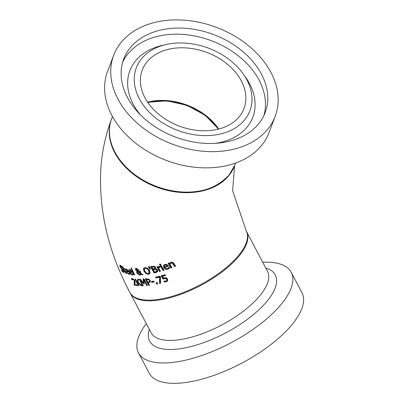 <?xml version="1.0" encoding="UTF-8"?>
<svg xmlns="http://www.w3.org/2000/svg" width="403" height="403" viewBox="0 0 403 403"><rect width="100%" height="100%" fill="white"/><g stroke="black" fill="none" stroke-linecap="round" stroke-linejoin="round"><path stroke-width="0.6" d="M165.351 275.088L162.943 275.808L162.52 276.332L163.457 277.994L165.981 277.657L167.583 278.926L167.537 281.052M167.779 280.634L166.338 281.798L164.273 281.979L163.779 281.087L165.955 281.062L166.63 280.644L167.215 279.838L167.013 278.705L166.096 277.929L163.427 278.559L161.618 275.335M167.719 280.775L166.766 281.269L164.696 281.46L164.54 281.173M167.215 279.838L166.782 280.367L166.585 279.234L165.663 278.458L166.096 277.929M165.663 278.458L163.003 279.078L163.427 278.559M163.003 279.078L161.195 275.854L165.129 274.7L165.542 275.425L162.52 276.332M164.273 281.979L164.696 281.46M121.943 271.103L121.439 269.96L122.996 271.546L123.343 270.851L120.719 267.904L119.731 265.209L121.641 266.338L122.119 267.426L120.688 266.106L120.401 266.736L123.832 270.962L124.124 272.237L123.389 272.347L121.943 271.103L122.159 270.831M124.124 271.869L123.535 271.536M122.996 271.546L123.469 271.612L123.953 271.023M121.58 268.882L121.862 268.534M120.719 267.904L120.925 267.647M120.447 265.849L120.23 265.25M120.976 265.748L120.285 266.045L120.784 265.436M129.736 273.733L128.683 273.561M128.421 271.3L127.932 271.184M125.912 269.798L125.756 268.912M126.547 271.244L126.356 270.871M126.824 269.093L126.346 269.305M127.882 271.244L127.207 270.191L126.381 269.642L125.892 269.864L126.089 270.796L127.882 271.244L128.184 270.866M127.207 270.191L127.464 269.874M126.713 269.229L125.892 269.864M126.386 271.441L128.35 273.536L129.262 273.184L129.701 274.1L128.708 274.272L125.796 271.214L125.429 269.063L126.089 268.952L127.343 269.748L128.758 272.01L126.386 271.441L126.764 270.977M123.263 268.741L122.603 267.884L122.945 268.03L122.29 266.559L122.804 266.771L123.464 268.242L124.446 268.594L124.769 269.3L123.781 268.952L124.885 271.37L126.759 273.607L126.22 273.551L124.542 271.562L123.263 268.741L123.62 268.302M123.978 268.71L123.832 268.378M122.92 268.594L123.373 268.04M122.945 268.03L123.217 267.693M123.781 268.952L124.154 268.494M133.237 274.282L131.902 274.146M132.008 271.904L130.436 271.687M129.227 270.751L129.061 269.627M129.831 272.06L129.57 271.562M130.219 269.768L129.68 270.05M131.373 271.803L130.678 270.781L129.791 270.302L129.247 270.589L129.428 271.541L131.373 271.803L131.716 271.38M130.678 270.781L130.965 270.423M130.174 269.834L129.247 270.589M129.731 272.181L131.806 274.141L132.809 273.677L133.252 274.584L132.169 274.866L130.481 274.01L129.091 272.015L128.769 269.809L129.494 269.617L130.839 270.302L132.305 272.504L129.731 272.181L130.159 271.652M132.466 274.005L132.768 273.672M142.103 274.866L140.833 273.995L140.476 274.831L139.65 275.148L136.944 273.259L136.667 272.055L137.005 271.34L135.534 269.889L135.393 268.841L136.234 268.358L138.34 269.657L138.567 270.554L138.073 271.325L140.214 272.841L139.327 270.957L140.083 270.907L140.884 273.294L143.11 274.781L142.103 274.866L142.501 274.378M140.833 273.995L141.216 273.521M140.702 274.473L139.614 274.609L138.582 274.161M138.284 273.939L137.363 272.745L137.08 271.541L137.418 270.831M137.005 271.34L137.352 270.912M136.239 269.859L135.806 268.333M140.214 272.841L140.627 272.332L139.977 270.917M138.37 271.078L138.521 270.796M137.514 271.647L137.599 273.038L139.493 274.433L139.982 274.287L140.304 273.632L137.514 271.647L138.113 271.269M140.304 273.632L140.712 273.123L140.249 272.796M140.113 274.166L140.712 273.123M136.864 268.438L136.234 269.844L137.559 271.023L137.856 270.478L137.64 269.773L136.486 268.907L136.164 269.033L136.763 268.413M137.559 271.023L138.269 269.97L137.992 269.154M137.972 270.514L138.269 269.97M134.144 274.947L130.779 268.04L131.428 268.096L134.798 274.987L134.144 274.947L134.537 274.458M157.709 271.557L156.026 272.559L154.097 273.007L150.621 266.715L154.294 266.166L155.654 267.139L155.447 268.71L157.633 269.96L157.578 271.743M157.759 271.471L154.51 272.499L151.034 266.207M154.097 273.007L154.51 272.499M155.593 269.416L153.301 269.773L153.719 269.259L156.011 268.897L155.593 269.416L156.696 270.247L157.115 269.728L156.011 268.897M153.301 269.773L154.591 272.09L156.712 271.279L156.696 270.247M157.094 270.811L156.696 271.305L157.13 270.766L157.115 269.728M154.057 266.922L151.896 267.239L152.309 266.726L154.475 266.408L154.057 266.922L154.772 267.491L155.19 266.977L154.475 266.408M151.896 267.239L152.913 269.073L154.848 268.388L154.772 267.491M154.848 268.383L155.261 267.874L155.19 266.977M154.843 268.393L155.266 267.874L154.843 268.393M149.956 273.299L148.898 273.733L146.435 273.158L144.41 270.781L143.836 268.217L143.428 268.72L143.936 267.96L144.944 267.582L147.427 268.121L149.518 270.433L150.067 273.017L149.508 273.833L148.49 274.236L146.027 273.662L144.002 271.284L143.428 268.72M148.919 273.083L149.327 272.574L149.039 270.091L147.488 268.257L145.372 267.909L144.319 269.174L144.843 271.179L145.725 272.473L147.241 273.456L148.103 273.501L149.14 272.604L148.631 270.594L147.075 268.761L145.337 268.317L144.526 268.71M163.134 270.604L160.434 265.995L161.346 265.718L164.056 270.317L163.134 270.604L163.563 270.075L160.862 265.466M163.86 269.985L163.563 270.075M149.911 269.269L148.38 266.846L149.347 266.66L150.5 269.154L149.911 269.269L150.319 268.771L148.793 266.338M169.587 267.96L167.577 268.826L165.905 268.715L164.132 267.199L163.683 265.925L163.885 264.952M164.676 267.481L165.28 268.202L166.52 268.66L167.517 268.494L169.154 267.249L169.663 268.081L167.93 269.159L166.555 269.421L164.615 268.796L163.699 267.733L163.638 265.204L164.812 264.459L166.756 264.403L168.6 266.136L164.676 267.481L165.114 266.947L168.404 265.819M169.381 266.952L169.099 267.27M166.419 265.093L165.139 265.103L164.238 265.834L164.323 266.897L167.3 265.889L166.419 265.093L166.862 264.549L165.578 264.564L164.671 265.295M167.3 265.889L167.749 265.345L166.862 264.549M158.193 267.436L159.729 266.227L160.203 267.038L158.57 268.096L160.465 271.395L159.573 271.642L156.913 266.982L157.795 266.746L158.193 267.436L158.782 266.62M160.268 271.048L159.996 271.123L157.331 266.464M160.077 266.63L158.994 267.572M159.573 271.642L159.996 271.123M169.441 263.592L170.837 262.298L172.484 262.192L173.799 263.24L175.643 266.116L174.615 266.534L175.083 265.96L173.466 263.421L172.635 262.509L171.487 262.544L169.839 264.227L171.925 267.582L170.932 267.955L168.147 263.451L169.129 263.099L169.441 263.592L170.041 262.786M175.446 265.809L175.083 265.96M174.615 266.534L172.172 263.078L171.028 263.109L170.137 263.794M170.932 267.955L171.386 267.401L168.595 262.902M171.733 267.27L171.386 267.401M160.762 264.6L160.354 264.721L159.88 263.915M159.926 265.245L159.452 264.439L160.485 264.136L160.958 264.937L159.926 265.245L160.354 264.721M141.231 285.762L137.755 282.669L138.985 285.682L138.3 285.631L135.02 279.098L135.7 279.153L137.201 282.155L137.851 279.254L138.723 279.269L137.982 282.12L142.168 285.762L141.231 285.762L141.609 285.294M137.755 282.669L138.108 282.231M137.201 282.155L138.148 279.259M138.3 285.631L138.703 285.133M137.675 283.037L137.221 282.135M133.222 278.876L132.33 279.239L131.872 278.297M134.793 282.296L134.819 280.654L135.212 281.944L134.673 284.488L137.091 284.805L137.473 285.561L134.451 285.138L133.987 284.211L134.793 282.296L134.36 282.83L134.169 280.624L133.514 279.768L132.209 279.506L132.647 278.967M137.166 284.951L134.849 284.513M134.451 285.138L134.889 284.599L134.426 283.672M131.927 279.783L132.33 279.239M131.892 279.778L131.433 278.836L132.461 278.654L134.819 280.659M133.987 284.211L134.36 282.83M150.41 281.883L148.244 282.886L149.498 285.279L148.702 285.369L145.337 278.941L148.652 278.962L150.203 280.382L150.213 282.221M150.384 281.944L148.652 282.382L148.244 282.886M148.702 285.369L149.11 284.866L145.745 278.438M148.395 279.622L146.516 279.596L146.929 279.093L148.808 279.118L149.765 280.03L149.916 281.032L149.508 281.536L149.357 280.533L148.395 279.622L148.808 279.118M146.516 279.596L147.861 282.155L149.407 281.717L149.916 281.032M143.544 282.815L143.07 279.133L144.143 279.052L147.498 285.49L146.717 285.561L143.831 280.004L144.289 283.888L143.826 283.908L140.43 280.166L143.292 285.747L142.602 285.757L139.287 279.269L140.289 279.259L143.544 282.815L143.957 282.307L143.478 278.624M142.602 285.757L143.02 285.248L139.962 279.264M144.229 283.39L143.614 282.725M147.261 285.042L144.244 279.501L143.831 280.004M140.43 280.166L140.748 279.768M143.826 283.908L144.229 283.415M146.717 285.561L147.13 285.057M151.83 282.352L151.417 281.576L153.825 281.153L154.243 281.924L151.83 282.352L152.243 281.848L151.83 281.072M154.032 281.536L152.243 281.848M157.603 283.48L157.16 283.576L156.505 282.357M156.747 284.08L156.092 282.866L157.15 282.644L157.805 283.858L156.747 284.08L157.16 283.576M159.507 283.47L159.568 277.133L156.067 277.979L155.659 277.239L159.976 276.181L160.5 277.123L160.475 283.238L159.507 283.47L159.92 282.961L159.991 276.619L156.48 277.471L156.077 276.725M160.888 282.725L159.92 282.961M156.067 277.979L156.48 277.471M159.568 277.133L159.991 276.619M234.677 165.457A65.805 47.574 -159.3 0 1 234.571 165.739L232.632 190.71L246.253 231.02A65.805 26.119 152.2 0 1 200.226 284.815A65.805 26.119 152.2 0 1 129.837 292.397C108.644 252.459 98.942 211.907 100.725 170.741C101.717 152.848 105.294 135.67 111.465 119.207A65.805 47.574 -159.3 0 1 111.571 118.925M234.571 165.739A65.805 47.574 -159.3 0 1 156.198 186.972A65.805 47.574 -159.3 0 1 111.465 119.207M146.304 323.634A86.333 34.27 -27.8 0 0 138.491 352.837A86.333 34.27 -27.8 0 0 230.843 342.882A86.333 34.27 -27.8 0 0 291.233 272.302A86.333 34.27 -27.8 0 0 262.726 262.257M138.491 352.837L149.231 373.208A86.333 34.27 -27.8 0 0 241.583 363.259A86.333 34.27 -27.8 0 0 301.973 292.679L291.233 272.302M239.342 116.593A54.4 39.328 20.7 0 0 244.006 108.523A54.4 39.328 20.7 0 0 207.026 52.501A54.4 39.328 20.7 0 0 142.239 70.051A54.4 39.328 20.7 0 0 173.32 123.555A54.4 39.328 20.7 0 0 239.342 116.593M275.209 116.296L269.078 132.516A86.333 62.415 -159.3 0 1 261.673 145.322A86.333 62.415 -159.3 0 1 156.893 156.374A86.333 62.415 -159.3 0 1 107.561 71.462L113.691 55.246A86.333 62.415 -159.3 0 1 216.517 27.389A86.333 62.415 -159.3 0 1 275.209 116.296A86.333 62.415 -159.3 0 1 267.804 129.106A86.333 62.415 -159.3 0 1 163.024 140.153A86.333 62.415 -159.3 0 1 113.691 55.246M244.717 119.767A60.722 43.902 20.7 0 0 243.15 73.809A60.722 43.902 20.7 0 0 165.84 44.587A60.722 43.902 20.7 0 0 151.044 113.898A60.722 43.902 20.7 0 0 244.717 119.767M258.711 123.736A75.628 54.677 -159.3 0 1 166.918 133.413A75.628 54.677 -159.3 0 1 123.706 59.029A75.628 54.677 -159.3 0 1 213.781 34.628A75.628 54.677 -159.3 0 1 265.194 112.513A75.628 54.677 -159.3 0 1 258.711 123.736M147.911 102.589A54.4 39.328 -159.3 0 1 218.23 129.172M164.323 278.523L164.751 277.999M166.585 279.234L167.013 278.705M166.338 281.798L166.766 281.269M123.389 272.347L123.872 271.753M123.343 270.851L123.61 270.524M122.401 269.572L122.668 269.239M119.953 266.504L120.25 266.136M129.298 274.277L129.6 273.899M128.708 274.272L129.151 273.728M125.796 271.214L126.129 270.806M124.542 271.562L124.819 271.224M126.22 273.551L126.547 273.153M132.809 274.806L133.156 274.383M132.169 274.866L132.597 274.337M129.091 272.015L129.474 271.546M139.65 275.148L140.063 274.639M136.944 273.259L137.363 272.745M136.667 272.055L137.08 271.541M135.534 269.889L135.952 269.38M137.64 269.773L138.053 269.264M156.026 272.559L156.44 272.045M154.314 269.536L154.732 269.028M152.742 267.048L153.16 266.534M148.631 270.594L149.039 270.091M147.075 268.761L147.488 268.257M145.337 268.317L145.75 267.814M144.002 271.284L144.41 270.781M146.027 273.662L146.435 273.158M148.49 274.236L148.898 273.733M163.699 267.733L164.132 267.199M167.93 269.159L168.373 268.615M168.938 268.655L169.386 268.101M165.139 265.103L165.578 264.564M159.648 267.154L160.011 266.71M173.003 263.995L173.466 263.421M172.172 263.078L172.635 262.509M171.028 263.109L171.487 262.544M132.789 279.41L133.202 278.906M133.514 279.768L133.846 279.36M134.169 280.624L134.537 280.166M148.924 282.8L149.337 282.296M147.181 279.516L147.589 279.012M149.357 280.533L149.765 280.03M246.631 231.73L267.506 271.325A65.805 26.119 152.2 0 1 221.479 325.12A65.805 26.119 152.2 0 1 151.09 332.702L130.214 293.112A65.805 26.119 -27.8 0 0 200.603 285.526A65.805 26.119 -27.8 0 0 246.631 231.73L246.429 231.372M149.327 329.367A70.999 28.185 -27.8 0 0 225.615 332.969A70.999 28.185 -27.8 0 0 265.743 267.985M218.738 129.041A54.4 39.328 20.7 0 0 147.609 102.155M229.141 174.937A65.805 47.574 -159.3 0 1 149.276 183.355A65.805 47.574 -159.3 0 1 111.676 118.638C101.511 142.808 124.255 176.176 158.409 187.395C188.921 196.639 212.477 192.523 229.075 175.048L234.783 165.175A65.805 47.574 -159.3 0 1 229.141 174.937M215.56 143.317A65.734 47.524 20.7 0 0 247.225 126.91A65.734 47.524 20.7 0 0 245.528 77.159L243.15 73.809M165.84 44.587L161.84 45.524A65.734 47.524 20.7 0 0 140.551 114.961M263.91 115.525A75.628 54.677 20.7 0 0 211.469 40.748A75.628 54.677 20.7 0 0 122.673 62.143M125.963 269.708L126.411 269.154M129.333 270.418L129.766 269.884M137.735 270.881L138.148 270.373M164.414 265.547L164.837 265.028M159.235 267.179L158.822 267.693M132.436 279.153L131.998 279.692M130.214 293.112L130.028 292.744M218.582 129.081L205.167 115.268L187.052 105.349L166.902 100.8L147.705 102.286M112.482 116.517L111.676 118.638M235.584 163.049L234.783 165.175"/></g></svg>
